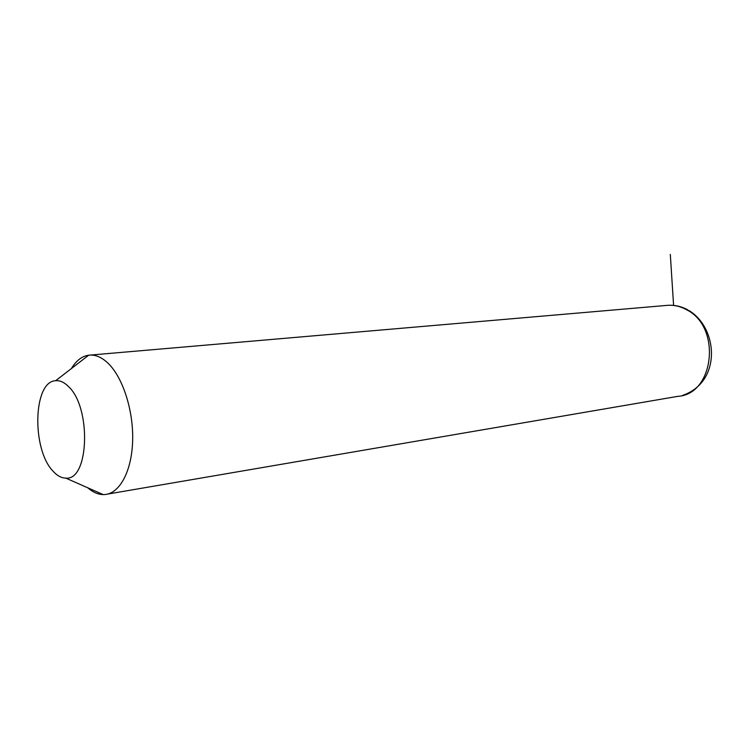 <?xml version="1.0" encoding="UTF-8"?>
<svg xmlns="http://www.w3.org/2000/svg" width="749" height="749" viewBox="0 0 749 749"><rect width="100%" height="100%" fill="white"/><g stroke="black" fill="none" stroke-linecap="round" stroke-linejoin="round"><path stroke-width="1.12" d="M71.436 368.517C76.173 360.634 81.922 356.196 88.682 355.195L90.554 355.054C96.359 354.97 102.126 357.638 107.875 363.059C122.686 377.065 133.472 410.124 132.657 440.421C131.918 470.756 119.896 493.273 105.075 494.518L103.193 494.593C97.941 494.471 92.792 492.196 87.736 487.786M52.926 471.046C31.524 448.969 33.181 381.307 55.651 380.717C59.939 380.314 64.217 382.262 68.487 386.55C91.612 407.578 89.047 480.933 65.79 478.115C61.371 478.059 57.093 475.709 52.926 471.046M673.594 305.452L670.308 254.407M665.833 305.48L668.37 305.264C674.69 304.993 680.822 306.519 686.758 309.833C721.699 327.154 714.256 394.414 677.854 396.343L107.622 494.078M55.651 380.717L88.682 355.195M65.79 478.115L103.193 494.593M90.554 355.054L668.37 305.264C675.242 304.974 681.74 306.528 687.872 309.927M688.911 310.526C718.019 327.94 721.924 381.737 682.816 395.313"/></g></svg>
